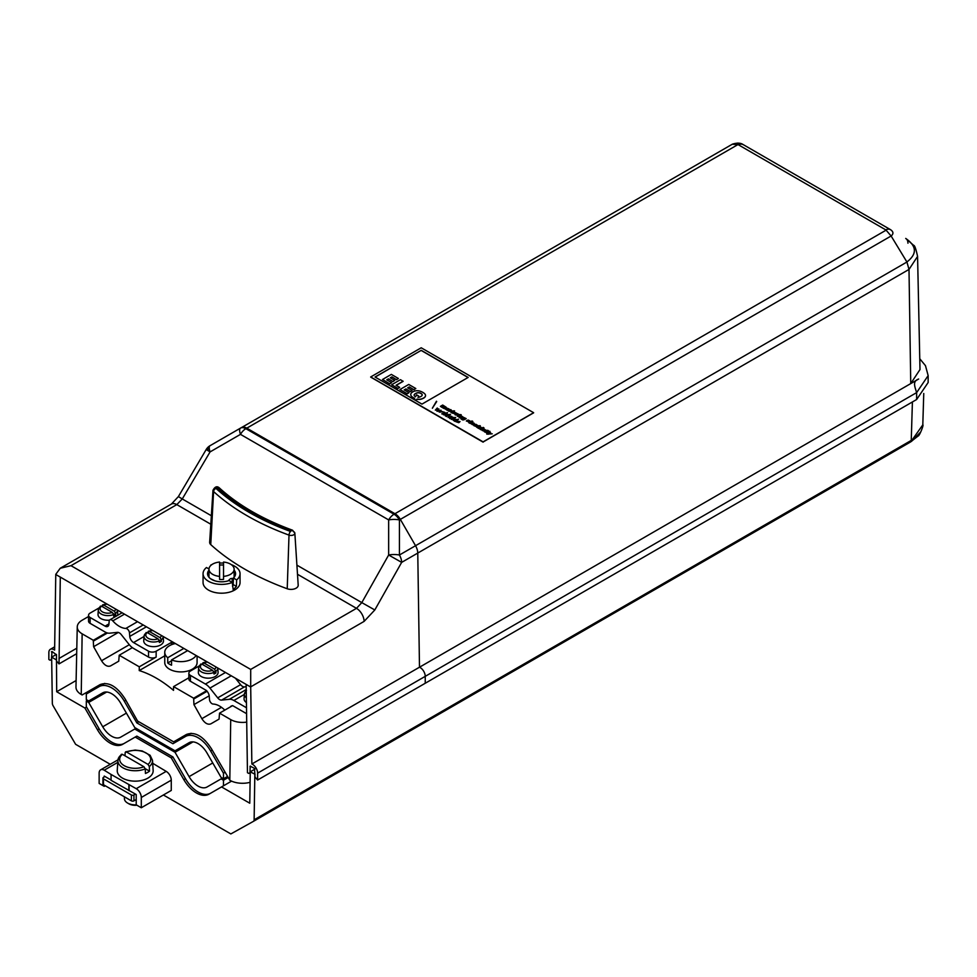 <?xml version="1.0" encoding="UTF-8"?>
<svg xmlns="http://www.w3.org/2000/svg" width="977" height="977" viewBox="0 0 977 977"><rect width="100%" height="100%" fill="white"/><g stroke="black" fill="none" stroke-linecap="round" stroke-linejoin="round"><path stroke-width="1.47" d="M414.114 394.928A3.578 2.064 0 0 0 414.114 395.05L414.114 394.928A5.227 3.016 180 0 1 415.262 393.658A6.399 3.688 180 0 1 416.898 392.901L416.898 393.047A6.399 3.688 0 0 0 415.262 393.804A5.227 3.016 0 0 0 414.114 395.074A3.578 2.064 0 0 0 414.114 395.123M422.211 394.952A2.833 1.636 0 0 0 421.954 394.342A5.972 3.444 0 0 0 420.769 393.438L420.769 393.291A3.823 2.21 180 0 0 419.365 392.778A2.907 1.685 0 0 0 416.898 392.901M420.769 393.438A3.823 2.21 0 0 0 419.365 392.925A2.907 1.685 0 0 0 416.898 393.047M414.114 395.05A3.578 2.064 0 0 0 415.555 396.711L416.629 394.855L418.742 396.076L417.973 397.395A5.141 2.968 0 0 0 420.098 396.882A6.692 3.871 0 0 0 421.575 396.027A3.236 1.869 0 0 0 422.162 395.184A2.833 1.636 0 0 0 422.211 394.879A2.833 1.636 0 0 0 421.954 394.195L421.954 394.342M489.611 433.886L486.802 434.13L488.427 434.069L489.746 432.213L490.662 432.738L489.611 434.032L492.237 433.8M483.994 430.478C483.004 429.782 483.175 429.672 484.494 430.149C483.175 429.672 483.004 429.782 483.994 430.478L484.714 431.016L484.042 431.138L482.113 430.405L482.443 429.318L484.201 429.074L485.593 429.99L484.494 430.149C483.175 429.672 483.004 429.782 483.994 430.478L484.58 431.052M404.283 389.945L405.846 389.054L410.328 391.63L412.147 390.434L407.678 387.845L409.302 386.916L413.943 389.738L415.799 388.516L408.74 384.45L399.923 389.542L407.214 393.89L409.033 392.693L404.16 389.872L405.846 389.054M438.917 408.984L436.145 410.059L438.917 408.984L437.818 410.816L441.054 410.218L437.415 411.305L438.502 409.485L436.927 411.183M457.126 421.234L458.738 422.662L456.051 421.734L460.02 421.539L459.178 422.418L457.126 421.234L456.699 421.881M457.126 421.38L458.323 422.491M412.05 396.809A6.863 3.957 180 0 1 410.78 394.513A6.863 3.957 180 0 1 410.963 393.584A6.558 3.786 180 0 1 412.978 391.814A6.009 3.468 180 0 1 416.703 390.727A6.338 3.652 180 0 1 420.513 391.301A13.678 7.901 180 0 1 424.592 393.658A5.777 3.334 180 0 1 425.52 395.465A5.777 3.334 180 0 1 425.459 395.966A6.118 3.529 180 0 1 423.42 398.103A16.768 9.685 180 0 1 421.979 398.75A5.129 2.955 180 0 1 419.609 399.251A6.216 3.59 180 0 1 416.996 399.092L416.263 400.35L414.15 399.129L414.639 398.298A13.251 7.657 180 0 1 412.05 396.809L412.05 396.955A6.863 3.957 180 0 1 410.78 394.659A6.863 3.957 180 0 1 410.78 394.586M421.246 350.34L375.034 377.012L421.954 404.112L468.166 377.427L421.246 350.34L375.156 377.085M489.098 431.846L487.364 433.434L486.29 432.799L487.902 431.15L489.965 431.345L489.453 432.188M450.678 410.389C451.838 410.022 448.492 412.929 448.174 410.096L449.115 410.548C448.553 411.451 450.715 407.824 451.582 410.828L450.104 409.998L450.947 411.061M447.979 410.462L449.041 410.67M450.079 410.157L450.934 411.134M483.127 427.401L483.994 427.902L482.54 427.743L483.859 427.975M447.112 408.435L447.845 408.887C444.975 408.203 444.572 408.447 446.648 409.632L446.648 409.778C444.572 408.594 444.975 408.349 447.845 409.033L446.367 407.91L449.029 408.911L447.283 410.316L445.023 408.813M437.818 410.816L440.883 410.267M453.316 417.448L450.544 418.303L453.609 417.619M452.033 416.703L450.544 418.156M453.694 420.171L456.332 419.731M454.268 419.451L453.694 420.098L456.344 419.658L454.268 419.451M446.281 414.834L445.695 415.481L448.345 415.042L446.281 414.834M456.051 421.808L460.02 421.575M487.767 430.759L486.9 430.259L487.767 430.759M467.58 420.977L468.936 422.149L466.432 420.818L468.117 420.049L469.998 420.928L469.326 421.979L467.58 420.977L468.752 422.174M459.459 414.724L460.326 415.225L458.054 416.532L457.187 416.031L459.459 414.724L460.191 415.298M457.321 416.104L459.459 414.871M478.535 425.74L480.269 425.752L477.668 427.841L476.568 427.096L477.57 425.923L480.073 425.862M460.997 418.999L463.452 419.17L462.072 418.461L463.709 417.435L466.176 418.608C463.489 420.391 461.901 420.366 461.425 418.535L462.121 419.28M461.315 416.226L462.903 416.898L460.997 418.229L460.13 417.729C461.791 416.52 461.571 416.397 459.471 417.35L458.604 416.849L460.875 415.543L462.89 416.959M457.492 413.589L459.214 414.663L455.233 414.907L457.492 413.589L458.189 414.138M382.52 379.491L389.811 383.839L391.63 382.642L386.758 379.833L388.443 378.856L392.925 381.592L394.745 380.383L390.275 377.806L391.887 376.866L396.54 379.687L398.396 378.478L391.337 374.399L382.52 379.491L389.811 383.839M468.032 377.501L421.246 350.487M460.13 417.729C461.791 416.52 461.571 416.397 459.471 417.35M460.13 417.875C461.791 416.666 461.571 416.544 459.471 417.497M444.401 412.636L445.793 413.063L442.092 414.016L444.401 412.147L445.793 413.21M397.92 388.382L391.655 384.767L397.92 388.528L399.678 387.368L397.92 388.528M391.655 384.767L400.472 379.674L403.122 381.348L396.198 385.353M454 413.137L455.343 414.297L452.839 412.978L454.525 412.196L456.418 413.076L455.734 414.138L454 413.137L455.172 414.321M454 413.283L454.574 413.906L454 413.283M447.405 409.143L446.11 409.216M452.815 410.89L454.549 410.902L451.948 412.99L450.849 412.245L451.85 411.073L454.354 411.012M463.44 418.303L464.478 418.425L463.44 418.303M442.691 405.04L446.171 407.238L444.279 408.581L443.399 408.081C445.072 406.884 444.865 406.762 442.789 407.714L441.909 407.214C443.582 406.029 443.375 405.907 441.299 406.859L440.419 406.359L442.691 405.04L443.375 405.589M488.647 431.101L489.77 431.455M454.415 413.039L455.27 413.527L454.415 413.039M472.844 421.466L469.717 423.261L468.838 422.76L471.964 420.953L472.844 421.466M483.102 441.86L533.625 412.697L421.209 347.788L370.686 376.963L483.102 441.86L533.625 412.697M436.45 401.254L432.359 408.203L436.707 401.547M455.355 414.981L457.492 413.735M446.513 416.556L445.109 415.616L445.793 414.553L450.507 414.614M450.165 414.272L446.733 416.287M456.796 419.67L458.616 419.157L454.806 421.356L453.072 420.049L454.671 418.815L456.796 419.817L458.494 419.231M455.27 413.381L454.415 412.892L455.27 413.381M445.085 415.506L446.684 414.346L448.809 415.201L450.165 414.419M443.521 414.834L447.539 412.905M447.197 412.563L443.399 414.761L447.197 412.709M459.422 421.6L457.541 421.026L459.422 421.527M457.541 421.026L459.08 422.064M468.862 421.234L468.007 420.733L468.862 421.234M449.115 410.548L449.847 410.938L448.993 409.949M449.054 410.792L449.823 410.999M449.115 410.694C448.553 411.598 450.715 407.971 451.582 410.975M475.75 425.728C474.773 425.019 474.944 424.91 476.263 425.398C474.944 424.91 474.773 425.019 475.75 425.728L476.483 426.253L475.811 426.387L473.869 425.642L474.199 424.555L475.958 424.311L477.362 425.227L476.263 425.398C474.944 424.91 474.773 425.019 475.75 425.728L476.336 426.302M473.674 425.3L475.445 424.397L477.374 425.447M473.698 424.507L471.952 423.505L473.308 424.665L472.343 424.677L470.804 423.346L473.747 422.919L474.443 423.7L473.698 424.507M388.443 378.856L392.925 381.592M407.8 387.918L409.302 387.063M465.028 418.327L466.041 418.681M467.58 421.124L468.154 421.746L467.58 421.124M488.427 434.069L489.746 432.359L490.564 432.835M466.395 421.124L468.117 420.195L470.059 421.246M445.707 415.555L448.345 415.115M461.181 414.724L459.727 414.566L461.181 414.724M414.15 399.129L416.263 400.497L416.996 399.239A6.216 3.59 180 0 0 419.609 399.398A5.129 2.955 180 0 0 421.979 398.897A16.768 9.685 180 0 0 423.42 398.25A6.118 3.529 180 0 0 425.459 396.112A5.777 3.334 180 0 0 425.52 395.612A5.777 3.334 180 0 0 425.52 395.538M487.486 430.906L485.227 432.225L484.36 431.724L486.631 430.417L487.486 430.906M483.127 428.39L480.867 429.709L480 429.208L482.272 427.889L483.127 428.39M477.9 426.106L476.581 427.169M487.584 431.7L486.277 432.762M438.502 409.485L435.327 410.108L437.244 408.02L436.145 409.913M481.917 430.051L483.688 429.147L485.618 430.21M478.767 426.619L478.205 427.45M478.767 426.766L478.205 427.596L478.767 426.766M477.704 425.996L478.535 425.887M454.635 418.058L451.398 419.389L454.635 418.058M480.745 427.45L482.027 427.828L478.913 428.573L478.034 428.073L480.305 426.766L482.027 427.975M453.316 417.301L450.128 418.657L451.227 416.837L449.652 418.522M440.554 406.432L442.691 405.186M391.887 376.866L396.54 379.687M396.54 379.54L398.396 378.478M443.399 408.081C445.072 406.884 444.865 406.762 442.789 407.714M443.399 408.227C445.072 407.03 444.865 406.908 442.789 407.861M476.263 425.545C474.944 425.056 474.773 425.166 475.75 425.874C474.773 425.166 474.944 425.056 476.263 425.545M370.686 376.963L483.102 442.007L533.625 412.844M370.698 377.11L483.114 442.154M470.755 423.639L472.489 422.711L474.431 423.774M443.167 405.699L446.159 407.311M418.742 396.076L418.071 397.395M452.168 411.256L450.861 412.318M389.811 383.692L391.63 382.642M386.88 379.906L388.443 379.003M488.463 432.213L487.902 433.043M488.463 432.359L487.902 433.19L488.463 432.359M473.234 423.749L472.367 423.261L473.234 423.749M471.952 423.505L473.124 424.69M453.047 411.769L452.485 412.599M441.909 407.214C443.582 406.029 443.375 405.907 441.299 406.859M439.882 411.134L443.179 411.781L439.161 411.976L439.882 411.134L443.167 411.854M451.227 416.837L448.052 417.448L449.97 415.372L448.87 417.411L451.643 416.483M451.643 416.336L448.87 417.264M455.673 417.46L454.671 417.497L455.673 417.46M409.302 386.916L413.943 389.738M463.452 419.17L462.17 419.231M462.084 418.535L463.709 417.582L465.04 418.241M471.964 420.953L472.709 421.539M441.909 407.36C443.582 406.176 443.375 406.053 441.299 407.006M453.072 420.122L454.671 418.962L456.809 419.634M480.122 429.282L482.272 428.036L483.004 428.463M413.943 389.591L415.799 388.516M399.923 389.542L407.214 393.743L409.033 392.693M405.846 388.907L410.328 391.484L412.147 390.434M439.161 412.062L439.882 411.28M452.803 413.271L454.525 412.343L456.479 413.405M432.42 408.239L436.45 401.4M451.533 419.463L454.5 418.132M471.952 423.652L472.526 424.274L471.952 423.652M435.412 410.157L437.647 408.398M446.501 408.007L449.017 409.009M468.972 422.833L471.964 421.099M487.022 430.332L488.219 430.491M484.494 430.295C483.175 429.819 483.004 429.929 483.994 430.625C483.004 429.929 483.175 429.819 484.494 430.295M484.482 431.797L487.364 430.979M478.168 428.146L480.989 427.303M487.34 433.739L488.427 434.215M439.809 412.135L442.544 411.781M463.196 418.669L464.466 418.498M448.138 417.509L449.97 415.518M441.763 413.821L444.694 412.465M451.972 411.146L452.815 411.036M453.047 411.915L452.485 412.746L453.047 411.915M457.944 414.272L459.214 414.81M459.862 414.639L461.059 414.798M458.726 416.923L461.559 416.08M487.389 431.59L488.647 431.248M414.566 398.421A13.251 7.657 180 0 1 412.05 396.955M390.397 377.879L391.887 377.012M392.925 381.445L394.745 380.383M403.122 381.201L396.064 385.28L399.678 387.368M421.954 394.195A5.972 3.444 0 0 0 420.769 393.291M440.371 411.415L439.797 412.062L442.544 411.708L440.371 411.415M202.483 664.47L203.814 662.894L214.659 669.147L216.015 672.86L213.658 671.504M202.532 663.542L203.814 662.894A7.792 4.506 180 0 1 207.564 662.125M251.858 764.002L250.698 687.026L246.155 684.401L247.462 772.697L248.732 773.43L250.002 772.697L250.185 766.127L254.447 768.374L255.082 777.094L257.623 780.025L257.623 773.137A7.181 4.152 -120 0 0 251.858 764.002L419.475 667.218A7.181 4.152 60 0 1 425.239 676.353L425.239 683.253L916.634 399.52L916.634 392.62C914.619 386.086 912.469 381.274 918.649 379.027L419.487 667.218L417.765 553.067A10.771 6.216 -120 0 0 415.543 545.716L400.338 519.385A10.771 6.216 -120 0 0 394.952 513.707L246.766 428.146A10.771 6.216 -120 0 0 241.38 427.608L240.476 428.134A10.771 3.59 60 0 0 240.476 434.362L210.067 451.911L182.272 498.954L211.362 515.746M76.682 653.686L59.011 663.896L56.471 660.965L56.471 654.81L52.025 651.5L51.39 659.499L50.12 660.232L48.85 659.499L48.85 652.599A7.181 4.152 60 0 1 50.34 649.314A7.181 4.152 60 0 1 54.614 650.12L55.774 574.329L60.232 568.26L71.003 565.683L250.698 669.428L250.698 687.026M296.91 565.146L361.808 602.614L356.495 608.341L297.496 574.281M210.812 524.234L176.813 504.608L182.272 498.954L178.388 496.585L206.184 449.542L210.067 451.911A10.771 3.59 60 0 1 210.067 445.683L241.38 427.608M388.651 555.009L401.657 562.373A10.771 6.216 -120 0 0 399.434 555.009L906.925 262.019L909.001 269.432L401.657 562.373L374.814 609.966L361.808 602.614L388.651 555.009A10.771 3.59 0 0 1 399.434 555.009L399.434 519.911A10.771 3.59 0 0 0 388.651 519.911L240.476 434.362A10.771 6.216 -60 0 1 245.862 428.671L394.049 514.232L886.09 230.169L891.122 235.994L399.434 519.911A10.771 6.216 60 0 0 394.049 514.232A10.771 6.216 120 0 0 388.651 519.911L388.651 555.009M906.925 262.019L891.146 236.031C893.699 233.796 893.491 231.683 890.523 229.668L743.204 144.608A10.771 6.216 120 0 0 738.441 144.816L885.748 229.864A1.514 0.879 180 0 1 886.09 230.169M228.154 580.851L230.438 578.702L232.123 578.396L232.257 582.414L229.033 580.558A14.008 8.085 180 0 1 214.793 580.802A14.008 8.085 180 0 1 207.551 573.719A14.008 8.085 180 0 1 208.98 570.153M234.126 570.141A14.008 8.085 180 0 1 235.567 573.719A14.008 8.085 180 0 1 233.405 578.03L233.185 584.539L236.397 586.395L233.222 589.864L232.27 582.426A18.502 10.674 180 0 1 213.071 583.208A18.502 10.674 180 0 1 203.057 573.719A18.502 10.674 180 0 1 206.477 567.527L208.993 568.98M917.574 256.414L909.001 269.432L910.747 383.558L919.992 369.55L917.574 256.414C915.962 248.94 914.667 245.276 913.703 245.398L905.716 238.437C916.841 246.131 917.244 253.971 906.9 261.983M233.076 585.418A12.567 7.254 180 0 1 232.465 586.115M916.634 399.52L928.15 382.508L928.15 375.62L916.634 392.62L257.623 773.137M738.905 143.167L732.225 144.266L241.832 427.389L732.225 144.266M912.225 439.845L910.515 441.983A3.59 2.076 60 0 1 910.491 442.007L253.409 821.364A3.59 2.076 -120 0 0 254.13 819.788L912.225 439.845L922.801 424.873C924.059 424.519 919.369 436.304 918.099 436.011L910.503 441.995A3.59 2.076 60 0 0 911.248 440.407L912.408 401.962M920.383 432.298L911.468 441.433M56.397 654.407L51.647 657.155L52.331 703.281A3.59 2.076 -120 0 0 53.1 705.76L75.608 744.303L110.242 764.295M56.471 659.646L56.69 691.74L76.108 680.529M223.525 576.381L223.525 562.056A12.567 7.254 180 0 1 234.126 569.225A12.567 7.254 180 0 1 223.525 576.381L223.525 579.422A12.567 7.254 180 0 1 221.559 579.508A12.567 7.254 180 0 1 219.581 579.422L219.581 576.381A12.567 7.254 180 0 1 208.98 569.225A12.567 7.254 180 0 1 219.581 562.056L219.581 576.381M219.581 565.085A12.567 7.254 180 0 1 223.525 565.085M210.629 578.775L214.952 580.851M125.007 755.819L125.166 752.595L126.448 751.96L148.016 764.405L149.31 766.542L149.518 771.134L145.219 768.655M125.166 752.595L126.448 751.96A15.522 8.964 180 0 1 146.184 753.023A15.522 8.964 180 0 1 148.016 764.405M149.518 771.134A17.598 10.161 180 0 1 145.451 773.479L145.243 768.887L143.961 766.75L122.381 754.305L121.099 754.952L122.381 754.305A15.522 8.964 180 0 0 124.226 765.687A15.522 8.964 180 0 0 143.961 766.75M136.279 804.84A10.771 6.216 180 0 1 127.584 803.045L127.584 803.045A10.771 6.216 180 0 1 124.433 798.649L124.433 796.829M136.914 805.207A8.976 5.19 180 0 1 128.854 803.79L127.584 803.045L128.854 803.79A8.976 5.19 180 0 1 128.28 803.424M149.31 766.542A17.317 10.002 180 0 0 152.51 760.375L153.145 770.413A17.965 10.368 180 0 1 142.386 780.293A17.965 10.368 180 0 1 122.504 778.119A17.965 10.368 180 0 1 117.252 770.413L117.899 760.375A17.317 10.002 180 0 1 121.099 754.952M171.549 660.794L167.739 662.992L167.739 657.716L183.835 648.423M196.108 655.506A16.157 9.33 180 0 1 192.347 658.913A16.157 9.33 180 0 1 171.549 659.915L171.549 665.19A16.157 9.33 180 0 1 167.739 662.992M197.085 656.068L197.085 662.577A16.157 9.33 180 0 1 192.347 669.172A16.157 9.33 180 0 1 174.736 671.199A16.157 9.33 180 0 1 164.759 662.577L164.759 652.306A16.157 9.33 180 0 1 175.384 643.538M187.645 650.621L171.549 659.915M246.448 702.585A9.88 5.703 180 0 1 244.067 698.653L244.348 694.183A9.587 5.532 180 0 1 246.216 691.105M223.208 785.972L231.561 781.136L221.547 786.925L249.77 803.216L250.259 771.818L254.997 769.07M250.259 771.818L255.082 774.309M51.647 657.155L56.214 659.793M172.917 756.931L171.268 757.883L135.205 737.061L136.853 736.108L172.917 756.931L185.496 778.706A25.146 14.521 -120 0 0 210.617 793.239M221.547 786.925L208.98 794.179A25.146 14.521 60 0 1 183.835 779.658L171.268 757.883M223.464 785.813L223.464 780.244L221.095 778.889L207.039 786.998A17.965 10.368 60 0 1 189.086 776.63L175.017 752.278L134.753 729.025L120.684 737.146A17.965 10.368 60 0 1 102.732 726.778L88.675 702.426L86.306 701.071L86.306 706.64L99.141 728.854A25.146 14.521 -120 0 0 124.262 743.375M86.562 707.079L84.914 708.032L56.69 691.74M135.205 737.061L122.626 744.327A25.146 14.521 60 0 1 97.492 729.807L84.914 708.032M163.391 794.985L230.853 833.931L253.373 821.388A3.59 2.076 -120 0 0 253.385 821.376L910.503 441.995M254.826 774.456L254.13 819.788M227.177 776.642L223.464 778.779L221.095 777.423L207.039 753.072A17.965 10.368 -120 0 0 189.086 742.703L175.017 750.812L134.753 727.56L120.684 703.208A17.965 10.368 -120 0 0 102.732 692.84L88.675 700.961L86.306 699.605L86.306 694.024L104.722 683.399L99.642 686.33L100.13 684.584M246.619 713.698L232.599 705.614L219.544 713.149L230.719 719.597L229.803 780.244L211.569 748.98C203.314 736.157 194.936 731.321 186.436 734.472L173.637 741.848L137.574 721.026L125.227 699.129C116.959 686.294 108.581 681.457 100.081 684.608L82.117 694.977L81.238 694.464A17.965 10.368 -0 0 1 75.974 687.014L77.256 626.892A16.67 9.623 -0 0 0 82.141 633.829L93.316 640.277L106.481 632.669M230.719 719.597A16.67 9.623 -0 0 0 246.754 722.101M88.541 616.511L82.141 620.212A16.67 9.623 -0 0 0 77.256 626.892M90.116 623.35L105.101 631.997A12.567 7.254 -120 0 0 109.619 633.181L117.387 632.375A5.386 3.114 60 0 1 121.27 634.61L129.037 644.393A12.567 7.254 -120 0 0 133.556 648.423L148.541 657.081L148.541 651.207L133.556 642.561A5.386 3.114 60 0 1 129.758 636.406L129.477 632.876A3.59 2.076 -120 0 0 125.862 628.431A21.555 12.445 60 0 1 112.795 620.883A3.59 2.076 -120 0 0 109.912 619.797A3.59 2.076 -120 0 0 109.18 621.164L108.899 624.352A5.386 3.114 60 0 1 107.8 626.404A5.386 3.114 60 0 1 105.101 626.135L90.116 617.488L90.116 623.35A5.386 3.114 180 0 1 88.541 621.152L88.541 615.29A5.386 3.114 -0 0 0 90.116 617.488M93.316 640.277L93.303 641.168L107.458 632.998M93.303 641.168L93.621 646.701L101.547 660.745C104.49 665.325 107.494 667.059 110.523 665.923L118.73 661.197L119.218 655.237L139.284 666.815L139.235 670.576C150.702 674.154 162.133 680.749 173.515 690.36L173.576 686.611L193.641 698.201L193.947 704.612L201.86 718.669C204.816 723.249 207.808 724.971 210.849 723.847L219.056 719.109L219.544 713.149M229.803 780.244A17.965 10.368 -0 0 0 250.088 782.321M193.947 704.612L209.188 695.807M236.764 679.882L237.558 679.43M193.617 699.08L207.075 691.313M193.641 698.201L206.697 690.654L190.442 681.274A5.386 3.114 180 0 1 188.866 679.076L188.866 673.202A5.386 3.114 -0 0 0 190.442 675.4L205.426 684.059A12.567 7.254 60 0 1 209.945 688.089L217.712 697.871A5.386 3.114 -120 0 0 221.584 700.106L229.351 699.3A12.567 7.254 60 0 1 233.869 700.485L246.522 707.788M188.866 677.782L173.576 686.611M139.284 666.815L156.149 657.081A5.386 3.114 180 0 1 148.541 657.081M132.359 647.641L119.218 655.237M206.697 690.654L206.697 690.91A5.386 3.114 -120 0 1 209.212 696.076L209.505 699.593A3.59 2.076 60 0 0 213.12 704.051A21.555 12.445 -120 0 1 224.783 710.12M188.866 673.202A5.386 3.114 -0 0 1 190.442 671.004L199.137 665.984M139.235 670.576L164.759 655.836M171.39 644.771L171.39 642.414L156.149 651.207L156.149 657.081M93.621 646.701L118.29 632.449M104.722 683.399L99.141 686.623A25.146 14.521 60 0 1 124.274 701.144L136.853 722.919L172.917 743.741L185.496 736.475A25.146 14.521 60 0 1 210.629 750.995L223.464 773.21L223.464 778.779M184.983 735.302L186.253 736.035L191.077 733.263L185.496 736.475L191.065 733.263M224.808 772.441L223.464 773.21M138.844 721.759L136.853 722.919M86.306 701.071L87.576 700.338M88.675 702.426L106.676 692.034M134.753 729.025L136.023 728.292M175.017 752.278L193.031 741.885M221.095 778.889L222.365 778.156M223.464 780.244L227.8 777.741M171.39 642.414A5.386 3.114 -0 0 0 172.27 641.742M147.881 632.949L149.212 631.362L160.045 637.627L161.339 639.752A9.587 5.532 180 0 0 163.208 636.515L163.489 640.741A9.88 5.703 180 0 1 157.566 646.176A9.88 5.703 180 0 1 146.635 644.979A9.88 5.703 180 0 1 143.741 640.741L144.034 636.271A9.587 5.532 180 0 1 145.891 633.181L147.185 632.534L145.891 633.181M148.541 651.207A5.386 3.114 -0 0 0 156.149 651.207M109.509 620.175A9.88 5.703 180 0 1 100.912 618.588A9.88 5.703 180 0 1 98.03 614.338L98.311 609.868A9.587 5.532 180 0 1 100.179 606.79L101.461 606.143L100.179 606.79M102.17 606.546L103.501 604.971L114.333 611.223L115.616 613.361A9.587 5.532 180 0 0 117.484 610.112L117.765 614.338A9.88 5.703 180 0 1 117.692 615.315M98.824 608.06L90.116 613.092A5.386 3.114 -0 0 0 88.541 615.29M235.445 678.221L240.574 684.669A5.386 3.114 -120 0 0 244.445 686.904L246.192 686.721M232.233 705.821A5.386 3.114 -120 0 0 231.183 706.078A5.386 3.114 -120 0 0 230.438 706.859M215.941 671.284A9.587 5.532 180 0 0 217.81 668.036L218.091 672.261A9.88 5.703 180 0 1 212.168 677.696A9.88 5.703 180 0 1 201.238 676.499A9.88 5.703 180 0 1 198.355 672.261L198.636 667.792A9.587 5.532 180 0 1 200.505 664.714L201.787 664.067L200.505 664.714M103.452 783.261A1.795 1.038 0 0 0 102.927 783.994A1.795 1.038 0 0 0 103.452 784.726L131.394 800.847A1.795 1.038 0 0 0 133.934 800.847L136.218 799.528M111.073 780.025L104.979 776.507L103.452 777.387A1.795 1.038 0 0 0 102.927 778.119A1.795 1.038 0 0 0 103.452 778.852L131.394 794.985A1.795 1.038 0 0 0 133.934 794.985L135.461 794.106L111.073 780.318L111.073 774.456L136.218 788.683A7.181 4.152 60 0 1 141.299 797.476L141.299 807.747L171.268 790.442L171.268 780.171A7.181 4.152 -120 0 0 166.188 771.378L152.693 763.293M104.979 776.507L104.221 776.068L104.221 776.947M141.299 807.747L136.218 804.816L136.218 794.545L135.461 794.106M104.221 785.166L104.221 786.338L99.141 783.407L99.141 773.137A7.181 4.152 60 0 1 100.631 769.852A7.181 4.152 60 0 1 104.221 770.206L111.073 774.456M129.111 790.442L129.111 784.58M128.854 790.588L128.854 784.726M105.235 785.752L104.221 786.338M212.62 670.32L201.787 664.067A7.792 4.506 180 0 0 202.703 669.795A7.792 4.506 180 0 0 212.62 670.32L213.914 672.457A9.587 5.532 180 0 1 201.433 671.907A9.587 5.532 180 0 1 198.636 667.792L200.798 664.018M216.015 672.86A9.685 5.593 180 0 1 213.975 674.032L213.914 672.457M167.739 657.716A16.157 9.33 180 0 1 164.759 652.306M158.018 638.799L147.185 632.534A7.792 4.506 180 0 0 148.101 638.262A7.792 4.506 180 0 0 158.018 638.799L159.3 640.924A9.587 5.532 180 0 1 146.831 640.387A9.587 5.532 180 0 1 144.034 636.271L146.184 632.498M147.93 632.009L149.212 631.362A7.792 4.506 180 0 1 152.962 630.592M161.339 639.752L161.413 641.339L159.043 639.972M161.413 641.339A9.685 5.593 180 0 1 159.373 642.512L159.3 640.924M112.306 612.408L101.461 606.143A7.792 4.506 180 0 0 102.39 611.871A7.792 4.506 180 0 0 112.306 612.408L113.588 614.533A9.587 5.532 180 0 1 101.119 613.996A9.587 5.532 180 0 1 98.311 609.868L100.472 606.106M102.206 605.618L103.501 604.971A7.792 4.506 180 0 1 107.238 604.201M115.616 613.361L115.689 614.948L113.332 613.58M115.689 614.948A9.685 5.593 180 0 1 113.662 616.121L113.588 614.533M257.623 780.025L425.239 683.253M918.649 379.027L910.747 383.558M732.237 144.266L737.904 144.62A1.514 0.879 180 0 1 738.441 144.816M231.305 564.645A18.502 10.674 180 0 1 240.049 573.719A18.502 10.674 180 0 1 236.642 579.898L233.405 578.03M211.117 565.17L210.849 565.011A18.502 10.674 180 0 1 211.789 564.645M219.581 563.094A18.502 10.674 180 0 1 223.525 563.094M210.751 544.604L213.584 491.541A3.81 2.198 180 0 1 212.986 490.283L209.652 542.247A7.144 4.128 0 0 0 210.751 544.604A246.106 142.092 0 0 0 287.226 588.765A7.144 4.128 0 0 0 294.614 588.85A7.144 4.128 0 0 0 298.193 585.113L294.846 533.161A3.81 2.198 180 0 1 292.941 535.152A3.81 2.198 180 0 1 289.009 535.103A242.772 140.163 180 0 1 213.584 491.541A2.87 1.978 -47.6 0 1 216.002 488.427A239.902 138.502 0 0 0 290.548 531.476L291.549 530.56A238.022 137.427 180 0 1 217.59 487.853L216.002 488.427M226.175 436.389L210.067 445.683A10.771 6.216 -120 0 0 207.845 450.47M246.155 684.401L60.305 577.102L59.011 663.896M76.804 648.191L59.011 658.474M240.049 573.719L240.049 582.512A18.502 10.674 180 0 1 221.559 593.198A18.502 10.674 180 0 1 203.057 582.512L203.057 573.719M236.642 579.898L236.397 586.395M215.99 666.986A7.792 4.506 180 0 1 214.659 669.147M246.375 697.798A9.587 5.532 180 0 1 244.348 694.183L246.509 690.421M246.314 693.939A7.792 4.506 180 0 1 246.277 692.143M907.951 243.212A10.771 6.216 120 0 0 905.716 238.437M220.008 489.196A2.87 1.978 132.4 0 0 219.532 488.073A2.87 1.978 132.4 0 0 217.59 487.853M290.548 531.476A2.87 1.258 110.1 0 0 289.009 535.103L287.226 588.765M293.088 531.378A3.81 2.198 180 0 1 294.846 533.161L292.538 530.206C262.703 519.239 238.376 505.194 219.532 488.073C217.126 485.813 214.952 486.558 212.986 490.283M291.549 530.56A2.87 1.258 -69.9 0 1 292.538 530.206M145.243 768.887A17.317 10.002 180 0 1 122.955 767.812A17.317 10.002 180 0 1 117.899 760.375L121.392 754.268M185.496 778.706L183.835 779.658M99.141 728.854L97.492 729.807M82.141 633.829L81.238 694.464M201.86 718.669L221.51 707.324M101.547 660.745L129.306 644.722M125.85 700.24L124.274 701.144M212.204 750.092L210.629 750.995M102.732 726.778L126.399 713.112M189.086 776.63L212.754 762.964M144.01 636.515L133.556 642.561M146.391 626.807L129.758 636.406M143.192 624.962L129.477 632.876M137.537 621.69L125.862 628.431M124.47 614.154L112.795 620.883M108.936 623.924L105.101 626.135M190.442 675.4L190.442 681.274M229.351 699.3L246.241 689.542M233.869 700.485L244.335 694.439M221.584 700.106L244.445 686.904M217.712 697.871L240.574 684.669M209.945 688.089L231.244 675.791M205.426 684.059L225.492 672.469M133.934 794.985L133.934 800.847M103.452 778.852L103.452 784.726M131.394 794.985L131.394 800.847M117.777 762.378L104.221 770.206M166.188 771.378L136.218 788.683M171.268 780.171L141.299 797.476M161.388 635.465A7.792 4.506 180 0 1 160.045 637.627M115.665 609.062A7.792 4.506 180 0 1 114.333 611.223M250.002 766.542L250.637 766.176M885.748 229.864A10.771 6.216 -60 0 1 890.523 229.668M246.766 428.146L245.862 428.671A10.771 6.216 60 0 0 240.476 428.134L210.067 445.683A10.771 10.771 0 0 0 206.184 449.542M250.698 669.428L356.495 608.341A10.771 6.216 60 0 1 364.116 621.384L374.814 609.966M364.116 621.384L250.698 686.868M60.305 577.102L55.762 574.488M60.232 568.26L171.415 504.071A10.771 6.216 60 0 1 176.813 504.608L71.003 565.683M52.025 651.5L51.39 651.867M737.904 144.62L246.79 428.158M207.039 661.82L202.972 662.76M54.663 646.823L50.34 649.314M208.98 569.225L208.98 577.285M234.126 569.225L234.126 577.285M152.51 760.375L150.104 755.27L142.178 750.947L135.156 750.067L125.606 751.826M923.753 393.499L922.801 424.873M172.966 644.185L172.966 642.145M122.088 612.774L109.912 619.797M102.927 778.119L102.927 783.994M117.961 759.85L100.631 769.852M152.436 630.299L148.37 631.24M106.725 603.896L102.646 604.848M743.204 144.608C740.749 142.862 737.195 142.691 732.53 144.107L737.855 143.069L743.106 144.559M171.415 504.071L178.388 496.585M919.76 358.742L925.475 365.667L928.15 375.62"/></g></svg>

